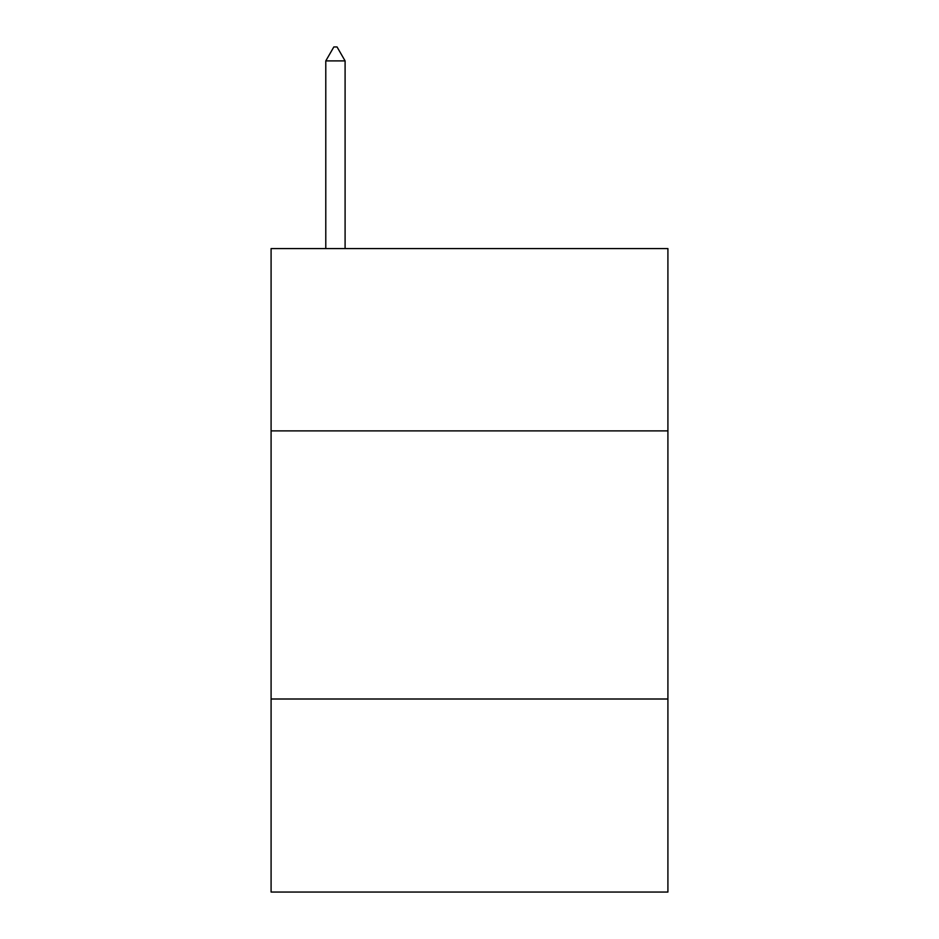 <?xml version="1.0" encoding="UTF-8"?>
<svg xmlns="http://www.w3.org/2000/svg" width="939" height="939" viewBox="0 0 939 939"><rect width="100%" height="100%" fill="white"/><g stroke="black" fill="none" stroke-linecap="round" stroke-linejoin="round"><path stroke-width="1.41" d="M667.911 430.895L667.911 248.577L271.089 248.577L271.089 430.895L667.911 430.895L667.911 892.05L271.089 892.05L271.089 430.895M667.911 699.003L271.089 699.003M345.094 60.894L337.054 46.95L333.838 46.95L325.786 60.894L345.094 60.894L345.094 248.577M325.786 60.894L325.786 248.577"/></g></svg>
